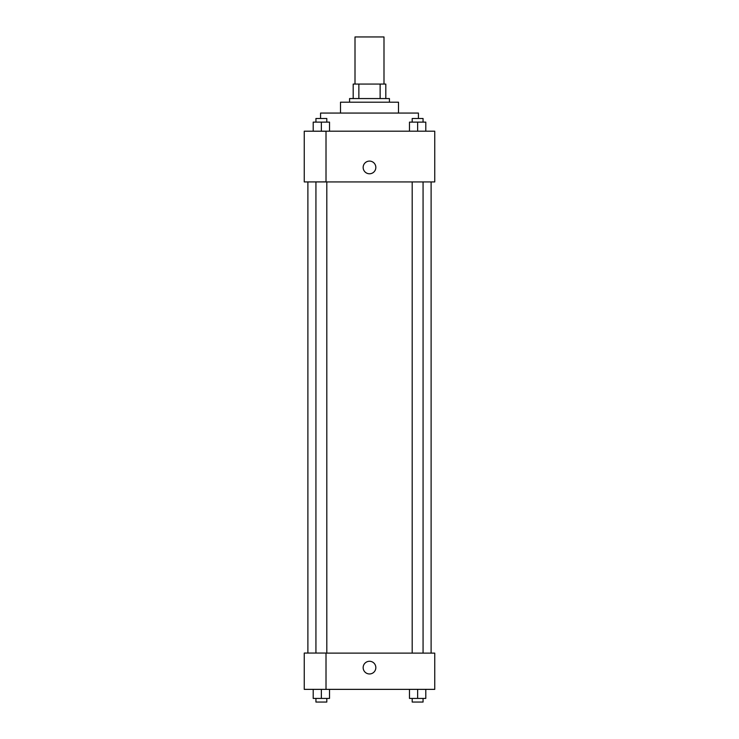 <?xml version="1.0" encoding="UTF-8"?>
<svg xmlns="http://www.w3.org/2000/svg" width="739" height="739" viewBox="0 0 739 739"><rect width="100%" height="100%" fill="white"/><g stroke="black" fill="none" stroke-linecap="round" stroke-linejoin="round"><path stroke-width="1.11" d="M383.994 84.07L383.994 36.95L355.006 36.95L355.006 84.07M358.868 98.564L358.868 84.07L353.187 84.07L353.187 98.564L353.187 84.07M358.868 84.07L385.813 84.07L385.813 98.564M380.132 98.564L380.132 84.07M349.565 102.194L349.565 98.564L389.435 98.564L389.435 102.194M340.503 113.067L340.503 102.194L398.497 102.194L398.497 113.067M320.569 118.499L320.569 113.067L418.431 113.067L418.431 118.499M304.256 131.191L434.744 131.191L434.744 181.933L304.256 181.933L326.01 181.877L326.01 131.246L304.256 131.191M363.154 167.43A6.346 6.346 0 0 1 372.668 161.943A6.346 6.346 0 0 1 372.668 172.926A6.346 6.346 0 0 1 363.154 167.43M304.256 131.246L304.256 181.877M326.01 653.119L434.744 653.119L434.744 689.367L304.256 689.367L304.256 653.064L326.01 653.064L326.01 689.367M363.154 667.613A6.346 6.346 0 0 1 372.668 662.126A6.346 6.346 0 0 1 372.668 673.109A6.346 6.346 0 0 1 363.154 667.613M409.48 689.367L409.48 698.429L425.793 698.429L425.793 689.367L425.793 698.429M417.637 698.429L417.637 689.367M423.068 698.429L423.068 702.05L412.196 702.05L412.196 698.429M313.207 689.367L313.207 698.429L329.52 698.429L329.52 689.367L329.52 698.429M321.363 698.429L321.363 689.367M326.804 698.429L326.804 702.05L315.932 702.05L315.932 698.429M409.48 131.191L409.48 122.129L425.793 122.129L425.793 131.191L425.793 122.129M417.637 131.191L417.637 122.129M423.068 122.129L423.068 118.499L412.196 118.499L412.196 122.129M313.207 131.191L313.207 122.129L329.52 122.129L329.52 131.191L329.52 122.129M321.363 131.191L321.363 122.129M326.804 122.129L326.804 118.499L315.932 118.499L315.932 122.129M431.114 653.119L431.114 181.933M307.886 653.064L307.886 181.933M412.196 181.933L412.196 653.119M423.068 181.933L423.068 653.119M326.804 653.119L326.804 181.933M315.932 653.064L315.932 181.933"/></g></svg>
